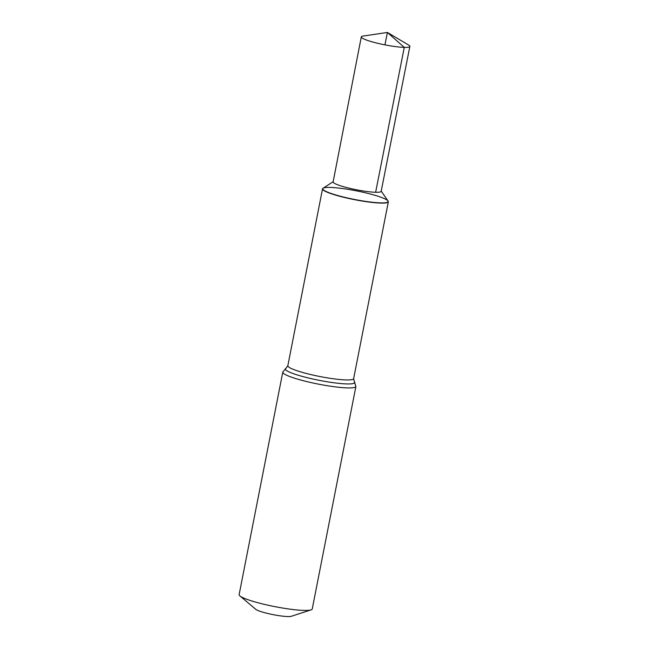<?xml version="1.0" encoding="UTF-8"?>
<svg xmlns="http://www.w3.org/2000/svg" width="649" height="649" viewBox="0 0 649 649"><rect width="100%" height="100%" fill="white"/><g stroke="black" fill="none" stroke-linecap="round" stroke-linejoin="round"><path stroke-width="0.97" d="M380.76 203.088A33.529 4.438 11.1 0 0 388.337 201.782A33.529 4.438 11.1 0 0 388.151 201.141L388.005 200.93A33.35 4.413 11.1 0 0 356.317 190.822A33.35 4.413 11.1 0 0 323.153 188.21A33.35 4.413 11.1 0 0 341.918 196.631A33.35 4.413 11.1 0 0 380.655 202.877A33.35 4.413 11.1 0 0 388.005 200.93A33.35 4.413 11.1 0 1 380.655 202.877A33.35 4.413 11.1 0 1 341.918 196.631A33.35 4.413 11.1 0 1 323.153 188.21L322.942 188.348A33.529 4.438 11.1 0 0 322.529 188.875A33.529 4.438 11.1 0 0 343.856 197.328A33.529 4.438 11.1 0 0 380.76 203.088M282.786 372.112L239.132 594.606A37.253 4.924 11.1 0 0 239.903 595.912A37.253 4.924 11.1 0 0 266.901 604.957A37.253 4.924 11.1 0 0 303.837 610.401A37.253 4.924 11.1 0 0 311.041 609.873A37.253 4.924 11.1 0 0 312.25 608.949L355.903 386.455A37.253 4.924 11.1 0 1 347.483 387.915A37.253 4.924 11.1 0 1 306.482 381.507A37.253 4.924 11.1 0 1 282.786 372.112L286.063 368.186A35.395 4.681 11.1 0 0 304.884 377.101A35.395 4.681 11.1 0 0 346.777 383.924A35.395 4.681 11.1 0 0 354.346 381.588L355.903 386.455M239.903 595.912L255.747 609.306A18.626 2.466 11.1 0 0 269.246 613.824A18.626 2.466 11.1 0 0 287.71 616.55A18.626 2.466 11.1 0 0 291.312 616.282L311.041 609.873M375.633 192.274L404.278 47.385L387.388 32.45L363.042 36.068A24.751 3.269 11.1 0 0 361.298 36.896L333.124 181.89A24.484 3.237 11.1 0 0 348.7 188.064A24.484 3.237 11.1 0 0 375.633 192.274A24.484 3.237 11.1 0 0 381.166 191.317L409.868 46.42A24.751 3.269 11.1 0 0 408.562 45L387.388 32.45L384.954 44.87M361.298 36.896A24.751 3.269 11.1 0 0 377.045 43.134A24.751 3.269 11.1 0 0 404.278 47.385A24.751 3.269 11.1 0 0 409.868 46.42M322.529 188.875L287.84 365.712A33.529 4.438 11.1 0 0 309.167 374.173A33.529 4.438 11.1 0 0 346.063 379.933A33.529 4.438 11.1 0 0 353.64 378.627L388.337 201.782M353.64 378.627L354.346 381.588M287.84 365.712L286.063 368.186M333.164 181.679L323.153 188.21M381.206 191.106L388.005 200.93"/></g></svg>
